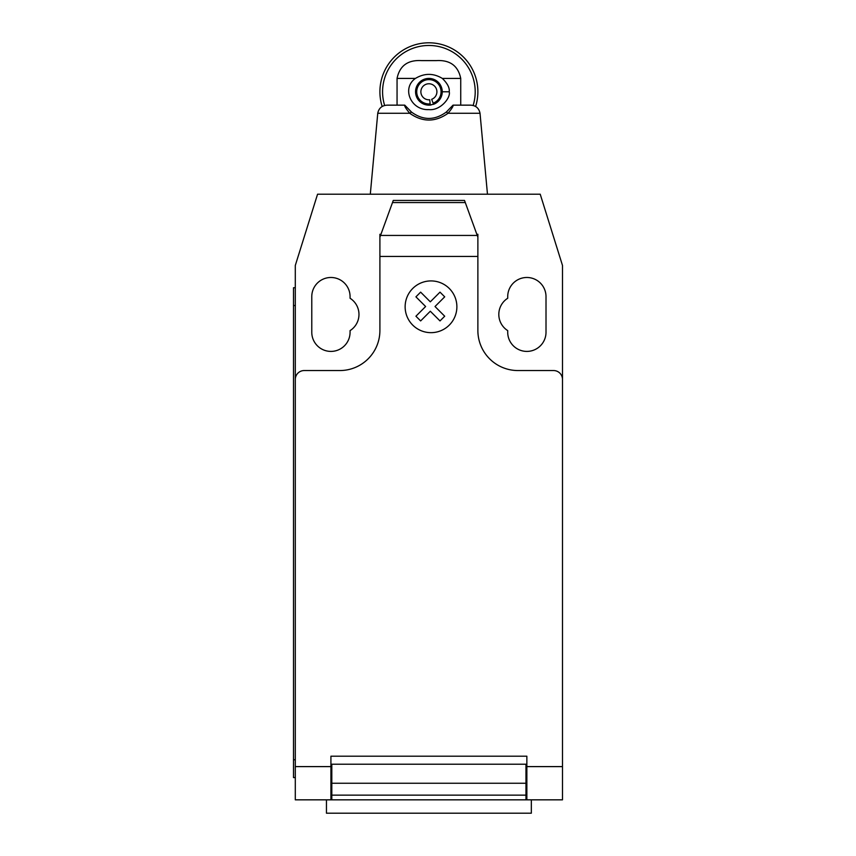<?xml version="1.0" encoding="UTF-8"?>
<svg xmlns="http://www.w3.org/2000/svg" width="856" height="856" viewBox="0 0 856 856"><rect width="100%" height="100%" fill="white"/><g stroke="black" fill="none" stroke-linecap="round" stroke-linejoin="round"><path stroke-width="1.28" d="M326.457 799.836L326.457 813.2L531.33 813.2L531.33 799.836M562.488 775.001L562.488 796.519M380.535 235.432L393.268 200.443L464.519 200.443L477.873 237.144L477.873 256.436L379.904 256.436L379.904 237.144L380.535 235.432L477.252 235.432M465.279 202.551L392.497 202.551M393.268 200.443L464.519 200.443M477.873 237.144L477.873 234.287L476.835 234.287M477.873 256.436L477.873 330.48A40.082 40.082 0 0 0 517.955 370.552L553.575 370.552A8.902 8.902 0 0 1 562.488 379.465L562.488 766.602L526.857 766.602L526.857 799.836L562.488 799.836L562.488 766.602M562.488 379.465L562.488 265.456L540.222 194.205L317.565 194.205L295.299 265.456L295.299 379.465A8.902 8.902 0 0 1 304.201 370.552L339.832 370.552A40.082 40.082 0 0 0 379.904 330.48L379.904 256.436M295.299 379.465L295.299 766.602L330.919 766.602L330.919 756.201L526.857 756.201L526.857 766.602M525.969 768.667L526.857 768.667M525.969 783.251L525.969 764.215L331.807 764.215L331.807 795.149L525.969 795.149L525.969 783.251L331.807 783.251M330.919 768.667L331.807 768.667M331.807 795.149L331.807 799.836L525.969 799.836L525.969 795.149M295.299 766.602L295.299 799.836L330.919 799.836L330.919 766.602M330.919 799.836L331.807 799.836L330.919 799.836M525.969 799.836L526.857 799.836M293.512 759.764L293.512 305.539L295.299 305.539L295.299 759.764L293.512 759.764L293.512 777.58L295.299 777.58M295.299 287.723L293.512 287.723L293.512 305.539M380.952 234.287L379.904 234.287L379.904 237.144M507.715 298.263A19.153 19.153 0 0 0 507.715 330.619L507.715 332.256A19.153 19.153 0 0 0 526.857 351.409A19.153 19.153 0 0 0 546.01 332.256L546.01 296.636A19.153 19.153 0 0 0 526.857 277.483A19.153 19.153 0 0 0 507.715 296.636L507.715 298.263M350.072 330.619A19.153 19.153 0 0 0 350.072 298.263L350.072 296.636A19.153 19.153 0 0 0 330.919 277.483A19.153 19.153 0 0 0 311.777 296.636L311.777 332.256A19.153 19.153 0 0 0 330.919 351.409A19.153 19.153 0 0 0 350.072 332.256L350.072 330.619M453.038 105.149C453.52 105.919 451.861 108.626 448.062 113.27L480.023 113.27L487.471 194.205L480.023 113.27C478.964 108.145 475.797 105.438 470.522 105.149L453.038 105.149L446.276 112.072C434.688 120.536 423.099 120.536 411.511 112.083L404.749 105.149C404.257 105.919 405.915 108.626 409.724 113.27C422.5 122.301 435.276 122.301 448.062 113.281L446.276 112.083M370.306 194.205L377.753 113.27L370.306 194.205M410.003 110.681L410.559 111.216M447.228 111.216L447.774 110.692M411.511 112.083L409.724 113.27L377.753 113.27M404.749 105.149L387.265 105.149C382.011 105.427 378.844 108.124 377.764 113.217M397.056 78.42L415.438 78.42C401.421 88.125 410.752 110.585 428.888 109.6C440.273 110.884 450.962 97.712 449.229 91.785C449.753 87.858 447.453 83.407 442.338 78.431L460.731 78.42C458.099 65.73 449.935 59.792 436.228 60.616L421.559 60.616C407.852 59.792 399.688 65.73 397.056 78.42L397.056 105.149M475.615 106.508A48.985 48.985 0 0 0 428.888 42.8A48.985 48.985 0 0 0 382.172 106.508M384.654 105.491A46.31 46.31 0 0 1 428.888 45.475A46.31 46.31 0 0 1 473.133 105.491M421.312 80.785L424.062 79.33A13.364 13.364 0 0 1 440.455 85.097L436.453 80.774M442.028 89.345A13.364 13.364 0 0 1 441.814 95.166L442.028 89.345M415.438 78.42C424.448 73.038 433.425 73.038 442.349 78.431M430.632 105.031L430.268 105.074A13.364 13.364 0 0 1 424.062 79.33L428.888 78.42L433.714 79.33A13.364 13.364 0 0 1 433.714 104.239L428.888 105.149L424.062 104.239L419.665 101.447M415.663 89.923L417.685 84.519M433.714 104.239A13.364 13.364 0 0 1 433.543 104.314L431.681 99.296A8.014 8.014 0 0 0 434.506 86.06A8.014 8.014 0 0 0 421.323 89.142A8.014 8.014 0 0 0 429.712 99.756L430.14 103.886A12.166 12.166 0 0 1 417.407 87.772A12.166 12.166 0 0 1 437.416 83.096A12.166 12.166 0 0 1 433.125 103.191M431.114 104.956A13.364 13.364 0 0 1 430.236 104.774M428.888 78.42A13.364 13.364 0 0 1 433.714 79.33M430.268 105.074L430.14 103.886M460.731 105.149L460.731 78.42M444.703 316.217L440.005 320.925L430.311 311.231L420.638 320.925L415.93 316.217L425.614 306.523L415.93 296.839L420.638 292.142L430.311 301.826L440.005 292.142L444.703 296.839L435.019 306.523L444.703 316.217M456.879 306.79A25.873 25.873 0 0 0 418.07 284.385A25.873 25.873 0 0 0 418.07 329.196A25.873 25.873 0 0 0 456.879 306.79M526.857 764.215L525.969 764.215M525.969 773.118L526.857 773.118M331.807 764.215L330.919 764.215M331.807 773.118L330.919 773.118M449.229 91.785L442.252 91.785M330.919 798.06L331.807 798.06M525.969 774.905L526.857 774.905M526.857 798.06L525.969 798.06M330.919 774.905L331.807 774.905"/></g></svg>

